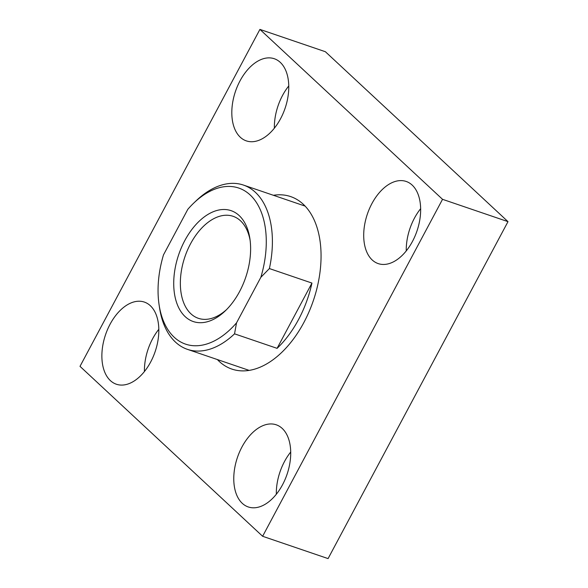 <?xml version="1.0" encoding="UTF-8"?>
<svg xmlns="http://www.w3.org/2000/svg" width="588" height="588" viewBox="0 0 588 588"><rect width="100%" height="100%" fill="white"/><g stroke="black" fill="none" stroke-linecap="round" stroke-linejoin="round"><path stroke-width="0.88" d="M236.53 322.856A82.445 49.789 108.8 0 1 159.098 304.834A82.445 49.789 108.8 0 1 163.486 254.883L187.807 209.335A82.445 49.789 108.8 0 1 193.819 203.007L196.348 200.589A86.781 52.413 108.8 0 1 243.447 185.073A86.781 52.413 108.8 0 1 269.392 268.562L260.851 277.308L236.53 322.856L234.538 333.837L277.088 348.346A86.781 52.413 -71.2 0 0 298.579 319.482A86.781 52.413 -71.2 0 0 311.949 283.071L277.088 348.346M193.819 203.007A82.445 49.789 108.8 0 1 252.414 197.259A82.445 49.789 108.8 0 1 260.851 277.308M507.995 221.647L325.377 51.722L259.918 29.4L80.005 366.353L262.623 536.278L328.082 558.6L507.995 221.647L442.536 199.325L259.918 29.4M262.623 536.278L442.536 199.325M273.391 195.289A91.118 55.037 108.8 0 1 290.678 196.598A91.118 55.037 108.8 0 1 303.878 322.489A91.118 55.037 108.8 0 1 231.863 369.08A91.118 55.037 108.8 0 1 217.376 359.562M282.534 484.762A43.387 26.203 108.8 0 1 248.239 506.944A43.387 26.203 108.8 0 1 237.442 457.42A43.387 26.203 108.8 0 1 276.25 424.808A43.387 26.203 108.8 0 1 282.534 484.762M412.475 241.403A43.387 26.203 108.8 0 1 378.18 263.593A43.387 26.203 108.8 0 1 367.375 214.069A43.387 26.203 108.8 0 1 406.183 181.457A43.387 26.203 108.8 0 1 412.475 241.403M280.586 118.68A43.387 26.203 108.8 0 1 246.291 140.87A43.387 26.203 108.8 0 1 235.487 91.338A43.387 26.203 108.8 0 1 274.295 58.734A43.387 26.203 108.8 0 1 280.586 118.68M150.646 362.032A43.387 26.203 108.8 0 1 116.351 384.221A43.387 26.203 108.8 0 1 105.546 334.697A43.387 26.203 108.8 0 1 144.354 302.085A43.387 26.203 108.8 0 1 150.646 362.032M144.428 371.52A43.387 26.203 108.8 0 1 158.826 329.295M274.368 128.169A43.387 26.203 108.8 0 1 288.767 85.944M406.257 250.892A43.387 26.203 108.8 0 1 420.655 208.666M276.323 494.243A43.387 26.203 108.8 0 1 290.722 452.018M226.476 309.678A53.883 32.538 108.8 0 1 198.325 318.299A53.883 32.538 108.8 0 1 184.911 256.802A53.883 32.538 108.8 0 1 233.105 216.31A53.883 32.538 108.8 0 1 250.12 240.338M234.538 333.837A86.781 52.413 108.8 0 1 187.432 349.353A86.781 52.413 108.8 0 1 159.576 307.987L159.098 304.834M269.392 268.562L311.949 283.071M239.566 291.589A58.58 35.376 108.8 0 1 225.211 310.927A58.58 35.376 108.8 0 1 175.393 298.395A58.58 35.376 108.8 0 1 202.786 218.06A58.58 35.376 108.8 0 1 249.878 238.574A58.58 35.376 108.8 0 1 239.566 291.589M187.432 349.353L249.143 370.389M243.447 185.073L305.157 206.116"/></g></svg>
